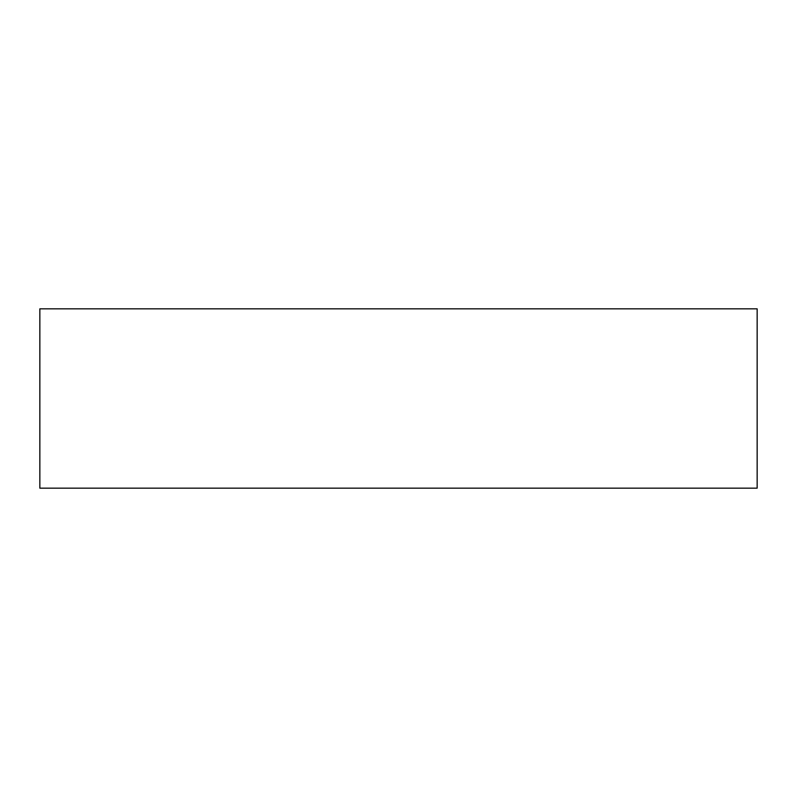 <?xml version="1.0" encoding="UTF-8"?>
<svg xmlns="http://www.w3.org/2000/svg" width="797" height="797" viewBox="0 0 797 797"><rect width="100%" height="100%" fill="white"/><g stroke="black" fill="none" stroke-linecap="round" stroke-linejoin="round"><path stroke-width="1.2" d="M398.5 488.162L757.15 488.162L757.15 308.837L39.85 308.837L39.85 488.162L398.5 488.162"/></g></svg>
